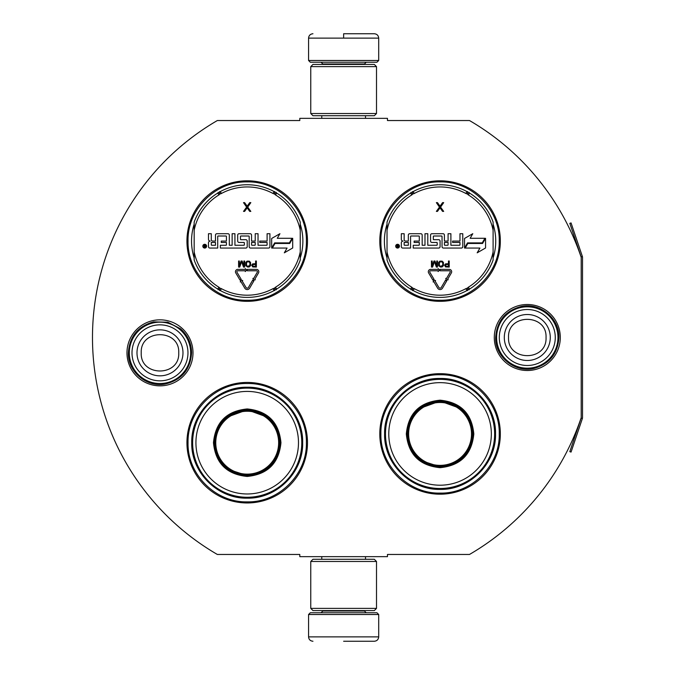 <?xml version="1.0" encoding="UTF-8"?>
<svg xmlns="http://www.w3.org/2000/svg" width="675" height="675" viewBox="0 0 675 675"><rect width="100%" height="100%" fill="white"/><g stroke="black" fill="none" stroke-linecap="round" stroke-linejoin="round"><path stroke-width="1.01" d="M582.382 418.508A2.633 2.633 0 0 0 582.517 417.665L582.517 257.335A2.633 2.633 0 0 0 582.382 256.492L571.058 222.927L569.818 223.349L581.133 256.913A1.316 1.316 0 0 1 581.2 257.335L581.2 257.335A250.931 250.931 0 0 0 469.488 120.538L387.467 120.538L387.467 118.344L299.801 118.344L299.801 120.538L217.342 120.538A250.931 250.931 0 0 0 217.342 554.462L299.801 554.462L299.801 556.656L387.467 556.656L387.467 554.462L469.488 554.462A250.931 250.931 0 0 0 581.2 417.665L581.2 417.665A1.316 1.316 0 0 1 581.133 418.087L569.818 451.651L571.058 452.073L582.382 418.508L581.133 418.087M581.2 257.335L581.2 417.665M527.293 370.507A33.008 33.008 0 0 1 494.286 337.5A33.008 33.008 0 0 1 527.293 304.493A33.008 33.008 0 0 1 560.292 337.5A33.008 33.008 0 0 1 527.293 370.507M159.983 385.847A33.008 33.008 0 0 1 126.976 352.839A33.008 33.008 0 0 1 159.983 319.832A33.008 33.008 0 0 1 192.991 352.839A33.008 33.008 0 0 1 159.983 385.847M307.479 241.068A60.269 60.269 0 0 0 247.21 180.807A60.269 60.269 0 0 0 186.941 241.068A60.269 60.269 0 0 0 247.21 301.337A60.269 60.269 0 0 0 307.479 241.068M307.479 442.699A60.269 60.269 0 0 0 247.21 382.43A60.269 60.269 0 0 0 186.941 442.699A60.269 60.269 0 0 0 247.21 502.959A60.269 60.269 0 0 0 307.479 442.699M500.335 433.932A60.269 60.269 0 0 0 440.066 373.663A60.269 60.269 0 0 0 379.797 433.932A60.269 60.269 0 0 0 440.066 494.193A60.269 60.269 0 0 0 500.335 433.932M500.335 241.068A60.269 60.269 0 0 0 440.066 180.807A60.269 60.269 0 0 0 379.797 241.068A60.269 60.269 0 0 0 440.066 301.337A60.269 60.269 0 0 0 500.335 241.068M194.172 257.977A55.662 55.662 0 0 1 194.172 224.168M300.24 224.168A55.662 55.662 0 0 1 300.24 257.977M387.028 257.977A55.662 55.662 0 0 1 387.028 224.168M493.104 224.168A55.662 55.662 0 0 1 493.104 257.977M247.21 383.527C278.826 382.708 307.192 411.075 306.382 442.699C307.192 474.314 278.826 502.681 247.21 501.871C215.587 502.681 187.228 474.314 188.038 442.699C187.228 411.075 215.587 382.708 247.21 383.527M247.21 181.896C278.826 181.086 307.192 209.453 306.382 241.068C307.192 272.692 278.826 301.05 247.21 300.24C215.587 301.05 187.228 272.692 188.038 241.068C187.228 209.453 215.587 181.086 247.21 181.896M440.066 300.24C408.442 301.05 380.084 272.692 380.894 241.068C380.084 209.453 408.442 181.086 440.066 181.896C471.682 181.086 500.048 209.453 499.238 241.068C500.048 272.692 471.682 301.05 440.066 300.24M440.066 493.104C408.442 493.914 380.084 465.548 380.894 433.932C380.084 402.308 408.442 373.95 440.066 374.76C471.682 373.95 500.048 402.308 499.238 433.932C500.048 465.548 471.682 493.914 440.066 493.104M308.568 614.512L378.7 614.512L376.945 612.757L310.323 612.757L308.568 614.512L308.568 636.871C308.829 639.529 310.289 640.988 312.955 641.25M343.634 641.25L374.321 641.25L343.634 641.25M378.7 60.488L376.945 62.243L310.323 62.243L308.568 60.488L378.7 60.488L378.7 38.129C378.439 35.471 376.979 34.012 374.321 33.75M343.634 33.75L374.321 33.75L343.634 33.75M343.634 33.91L343.634 37.8M376.507 561.473L310.762 561.473L312.955 559.288L374.321 559.288L376.507 561.473L376.507 608.377L310.762 608.377L312.955 610.571L374.321 610.571L376.507 608.377M376.507 66.622L310.762 66.622L312.955 64.429L374.321 64.429L376.507 66.622L376.507 113.527L310.762 113.527L312.955 115.712L374.321 115.712L376.507 113.527M190.662 352.839A30.679 30.679 0 0 1 159.983 383.527A30.679 30.679 0 0 1 129.305 352.839A30.679 30.679 0 0 1 159.983 322.161A30.679 30.679 0 0 1 190.662 352.839M187.971 352.839A27.987 27.987 0 0 1 159.983 380.835A27.987 27.987 0 0 1 131.996 352.839A27.987 27.987 0 0 1 159.983 324.852A27.987 27.987 0 0 1 187.971 352.839M557.972 337.5A30.679 30.679 0 0 1 527.293 368.179A30.679 30.679 0 0 1 496.606 337.5A30.679 30.679 0 0 1 527.293 306.821A30.679 30.679 0 0 1 557.972 337.5M555.28 337.5A27.987 27.987 0 0 1 527.293 365.487A27.987 27.987 0 0 1 499.298 337.5A27.987 27.987 0 0 1 527.293 309.513A27.987 27.987 0 0 1 555.28 337.5M194.172 260.035A56.32 56.32 0 0 0 217.755 289.077A56.32 56.32 0 0 1 194.172 260.035L194.172 222.109A56.32 56.32 0 0 1 217.755 193.067L218.894 194.932A3.063 3.063 0 0 0 219.949 193.86L219.493 191.54M300.24 222.109A56.32 56.32 0 0 0 276.666 193.067A56.32 56.32 0 0 1 300.24 222.109L300.24 260.035A56.32 56.32 0 0 1 276.666 289.077L275.518 287.212A3.063 3.063 0 0 0 274.472 288.284L274.919 290.604M220.362 290.587A56.32 56.32 0 0 0 274.058 290.587A56.32 56.32 0 0 1 220.362 290.587L221.408 288.655A3.063 3.063 0 0 0 219.949 288.284L218.168 289.837M276.244 289.837L274.472 288.284A3.071 3.071 0 0 0 273.012 288.655A54.135 54.135 0 0 1 221.408 288.655M274.058 191.557A56.32 56.32 0 0 0 220.362 191.557A56.32 56.32 0 0 1 274.058 191.557L273.012 193.489A3.063 3.063 0 0 0 274.463 193.86L276.244 192.307M218.168 192.307L219.949 193.86A3.071 3.071 0 0 0 221.408 193.489A54.135 54.135 0 0 1 273.012 193.489M219.493 290.604L219.949 288.284A3.071 3.071 0 0 0 218.894 287.212A54.135 54.135 0 0 1 194.172 251.91M206.601 246.181A1.882 1.882 0 0 0 204.711 244.291A1.882 1.882 0 0 0 202.829 246.181A1.882 1.882 0 0 0 204.711 248.062A1.882 1.882 0 0 0 206.601 246.181M209.866 248.062L217.713 248.062L217.713 236.444A0.439 0.439 0 0 1 218.152 236.005L225.99 236.005A0.439 0.439 0 0 1 226.429 236.444L226.429 241.068L221.257 241.068L221.257 242.452L226.429 242.452L226.429 244.823A0.439 0.439 0 0 1 225.99 245.261L220.379 245.261L220.379 248.062L245.827 248.062A1.384 1.384 0 0 0 247.21 246.679L247.21 241.068A1.384 1.384 0 0 0 245.827 239.692L240.899 239.692A0.439 0.439 0 0 1 240.46 239.254L240.46 236.444A0.439 0.439 0 0 1 240.899 236.005L248.746 236.005A0.439 0.439 0 0 1 249.176 236.444L249.176 246.679A1.384 1.384 0 0 0 250.56 248.062L268.532 248.062A1.384 1.384 0 0 0 269.916 246.679L269.916 233.71L267.106 233.71L267.106 241.068L259.748 241.068L259.748 242.452L267.106 242.452L267.106 244.823A0.439 0.439 0 0 1 266.676 245.261L258.036 245.261L258.036 233.71L255.226 233.71L255.226 241.068L251.547 241.068L251.547 235.086A1.384 1.384 0 0 0 250.163 233.71L239.077 233.71A1.384 1.384 0 0 0 237.693 235.086L237.693 241.068A1.384 1.384 0 0 0 239.077 242.452L243.92 242.452A0.439 0.439 0 0 1 244.358 242.89L244.358 244.823A0.439 0.439 0 0 1 243.92 245.261L234.934 245.261L234.934 233.71L232.132 233.71L232.132 245.261L229.323 245.261L229.323 235.086A1.384 1.384 0 0 0 227.948 233.71L216.852 233.71A1.384 1.384 0 0 0 215.477 235.086L215.477 241.068L212.667 241.068A1.384 1.384 0 0 1 211.292 239.692L211.292 233.71L208.482 233.71L208.482 239.321A1.755 1.755 0 0 0 210.237 241.068A1.755 1.755 0 0 0 208.482 242.823L208.482 246.679A1.384 1.384 0 0 0 209.866 248.062M272.329 248.062L287.061 248.062L284.318 252.821L292.705 247.978L292.705 238.292L289.718 243.464L274.987 243.464L272.329 248.062M277.282 238.292L279.931 233.693L271.671 238.461L271.671 248.062L274.657 242.89L289.389 242.89L292.047 238.292L277.282 238.292M240.292 281.956L240.899 281.602L244.797 288.191A2.801 2.801 0 0 0 249.632 288.174L253.808 281.002L252.593 280.294L248.417 287.466A1.401 1.401 0 0 1 246.004 287.474L242.106 280.884L242.705 280.53L240.781 280.032L240.292 281.956M257.285 272.227L253.522 278.699L252.914 278.353L253.42 280.268L255.336 279.762L254.728 279.408L258.491 272.936A2.371 2.371 0 0 0 256.449 269.376L247.21 269.376L247.21 270.776L256.449 270.776A0.962 0.962 0 0 1 257.285 272.227M239.954 280.015L241.169 279.298L236.984 272.236A0.962 0.962 0 0 1 237.811 270.776L245.27 270.776L245.27 271.527L246.67 270.084L245.27 268.633L245.27 269.376L237.811 269.376A2.371 2.371 0 0 0 235.778 272.945L239.954 280.015M251.699 265.132L252.703 266.937L256.365 267.064L256.365 261.014L255.606 261.014L255.606 263.714L252.703 263.849L251.699 265.132M247.666 267.064L249.303 266.937L250.56 265.646L250.56 262.432L249.303 261.141L247.033 261.141L245.776 262.432L245.776 265.646L247.666 267.064M241.11 261.014L239.347 265.773L239.347 261.014L238.596 261.014L238.596 267.064L239.726 267.064L241.616 261.655L243.506 267.064L244.645 267.064L244.645 261.014L243.886 261.014L243.886 265.773L242.122 261.014L241.11 261.014M247.168 206.17L244.612 202.627L243.515 202.627L246.62 207.107L243.515 211.393L244.612 211.393L247.168 207.849L249.725 211.393L250.822 211.393L247.717 207.107L250.822 202.627L249.725 202.627L247.168 206.17M274.919 191.54L274.463 193.86A3.071 3.071 0 0 0 275.518 194.932A54.135 54.135 0 0 1 300.24 230.234M204.078 247.489L203.867 244.831L204.441 244.831L204.643 245.995L205.217 245.995L205.521 244.831L205.521 247.489L204.078 247.489M211.292 242.452L215.477 242.452L215.477 245.261L211.731 245.261A0.439 0.439 0 0 1 211.292 244.823L211.292 242.452M251.547 242.452L255.226 242.452L255.226 244.823A0.439 0.439 0 0 1 254.787 245.261L251.986 245.261A0.439 0.439 0 0 1 251.547 244.823L251.547 242.452M255.606 264.49L255.606 266.423L252.577 266.034L252.83 264.617L255.606 264.49M247.666 266.288L246.535 265.52L246.535 262.558L247.666 261.79L249.176 261.917L249.936 263.073L249.809 265.52L247.666 266.288M204.441 246.468L205.217 247.033L205.217 246.468L204.441 246.468M247.21 408.949C267.705 410.948 278.961 422.196 280.96 442.699C278.961 463.193 267.705 474.441 247.21 476.449C226.707 474.441 215.46 463.193 213.46 442.699C215.46 422.196 226.707 410.948 247.21 408.949M268.363 417.53L247.21 409.818C267.173 411.775 278.134 422.727 280.083 442.699C278.134 462.662 267.173 473.622 247.21 475.571C227.239 473.622 216.287 462.662 214.338 442.699C216.287 422.727 227.239 411.775 247.21 409.818L226.058 417.53M247.21 388.125A54.574 54.574 0 0 0 192.637 442.699A54.574 54.574 0 0 0 247.21 497.264A54.574 54.574 0 0 0 301.776 442.699A54.574 54.574 0 0 0 247.21 388.125M247.21 391.416A51.283 51.283 0 0 0 195.927 442.699A51.283 51.283 0 0 0 247.21 493.973A51.283 51.283 0 0 0 298.485 442.699A51.283 51.283 0 0 0 247.21 391.416M227.888 469.285L247.21 475.571M247.21 498.158C217.569 498.918 190.983 472.331 191.742 442.699C190.983 413.058 217.569 386.471 247.21 387.231C276.843 386.471 303.438 413.058 302.67 442.699C303.438 472.331 276.843 498.918 247.21 498.158M247.21 411.252A31.447 31.447 0 0 1 278.648 442.699A31.447 31.447 0 0 1 247.21 474.137A31.447 31.447 0 0 1 215.764 442.699A31.447 31.447 0 0 1 247.21 411.252M247.21 410.366A32.324 32.324 0 0 1 279.534 442.699A32.324 32.324 0 0 1 247.21 475.023A32.324 32.324 0 0 1 214.886 442.699A32.324 32.324 0 0 1 247.21 410.366M387.028 260.035A56.32 56.32 0 0 0 410.611 289.077A56.32 56.32 0 0 1 387.028 260.035L387.028 222.109A56.32 56.32 0 0 1 410.611 193.067L411.758 194.932A3.063 3.063 0 0 0 412.805 193.86L412.349 191.54M493.104 222.109A56.32 56.32 0 0 0 469.522 193.067A56.32 56.32 0 0 1 493.104 222.109L493.104 260.035A56.32 56.32 0 0 1 469.522 289.077L468.374 287.212A3.063 3.063 0 0 0 467.328 288.284L467.775 290.604M413.218 290.587A56.32 56.32 0 0 0 466.914 290.587A56.32 56.32 0 0 1 413.218 290.587L414.264 288.655A3.063 3.063 0 0 0 412.805 288.284L411.024 289.837M469.1 289.837L467.328 288.284A3.071 3.071 0 0 0 465.868 288.655A54.135 54.135 0 0 1 414.264 288.655M466.914 191.557A56.32 56.32 0 0 0 413.218 191.557A56.32 56.32 0 0 1 466.914 191.557L465.868 193.489A3.063 3.063 0 0 0 467.328 193.86L469.1 192.307M411.024 192.307L412.805 193.86A3.071 3.071 0 0 0 414.264 193.489A54.135 54.135 0 0 1 465.868 193.489M412.349 290.604L412.805 288.284A3.071 3.071 0 0 0 411.758 287.212A54.135 54.135 0 0 1 387.028 251.91M399.457 246.181A1.882 1.882 0 0 0 397.567 244.291A1.882 1.882 0 0 0 395.685 246.181A1.882 1.882 0 0 0 397.567 248.062A1.882 1.882 0 0 0 399.457 246.181M402.722 248.062L410.569 248.062L410.569 236.444A0.439 0.439 0 0 1 411.007 236.005L418.854 236.005A0.439 0.439 0 0 1 419.293 236.444L419.293 241.068L414.121 241.068L414.121 242.452L419.293 242.452L419.293 244.823A0.439 0.439 0 0 1 418.854 245.261L413.243 245.261L413.243 248.062L438.682 248.062A1.384 1.384 0 0 0 440.066 246.679L440.066 241.068A1.384 1.384 0 0 0 438.682 239.692L433.755 239.692A0.439 0.439 0 0 1 433.316 239.254L433.316 236.444A0.439 0.439 0 0 1 433.755 236.005L441.602 236.005A0.439 0.439 0 0 1 442.041 236.444L442.041 246.679A1.384 1.384 0 0 0 443.416 248.062L461.388 248.062A1.384 1.384 0 0 0 462.772 246.679L462.772 233.71L459.97 233.71L459.97 241.068L452.604 241.068L452.604 242.452L459.97 242.452L459.97 244.823A0.439 0.439 0 0 1 459.532 245.261L450.892 245.261L450.892 233.71L448.082 233.71L448.082 241.068L444.403 241.068L444.403 235.086A1.384 1.384 0 0 0 443.019 233.71L431.933 233.71A1.384 1.384 0 0 0 430.557 235.086L430.557 241.068A1.384 1.384 0 0 0 431.933 242.452L436.776 242.452A0.439 0.439 0 0 1 437.214 242.89L437.214 244.823A0.439 0.439 0 0 1 436.776 245.261L427.79 245.261L427.79 233.71L424.988 233.71L424.988 245.261L422.179 245.261L422.179 235.086A1.384 1.384 0 0 0 420.803 233.71L409.708 233.71A1.384 1.384 0 0 0 408.333 235.086L408.333 241.068L405.523 241.068A1.384 1.384 0 0 1 404.148 239.692L404.148 233.71L401.338 233.71L401.338 239.321A1.755 1.755 0 0 0 403.093 241.068A1.755 1.755 0 0 0 401.338 242.823L401.338 246.679A1.384 1.384 0 0 0 402.722 248.062M465.185 248.062L479.925 248.062L477.174 252.821L485.561 247.978L485.561 238.292L482.574 243.464L467.843 243.464L465.185 248.062M470.138 238.292L472.787 233.693L464.527 238.461L464.527 248.062L467.513 242.89L482.245 242.89L484.903 238.292L470.138 238.292M433.148 281.956L433.755 281.602L437.653 288.191A2.801 2.801 0 0 0 442.488 288.174L446.664 281.002L445.449 280.294L441.281 287.466A1.401 1.401 0 0 1 438.86 287.474L434.962 280.884L435.561 280.53L433.645 280.032L433.148 281.956M450.141 272.227L446.377 278.699L445.77 278.353L446.276 280.268L448.192 279.762L447.584 279.408L451.356 272.936A2.371 2.371 0 0 0 449.305 269.376L440.066 269.376L440.066 270.776L449.305 270.776A0.962 0.962 0 0 1 450.141 272.227M432.818 280.015L434.025 279.298L429.84 272.236A0.962 0.962 0 0 1 430.675 270.776L438.126 270.776L438.126 271.527L439.526 270.084L438.126 268.633L438.126 269.376L430.675 269.376A2.371 2.371 0 0 0 428.633 272.945L432.818 280.015M444.555 265.132L445.568 266.937L449.221 267.064L449.221 261.014L448.462 261.014L448.462 263.714L445.568 263.849L444.555 265.132M440.522 267.064L442.159 266.937L443.424 265.646L443.424 262.432L442.159 261.141L439.889 261.141L438.632 262.432L438.632 265.646L440.522 267.064M433.974 261.014L432.202 265.773L432.202 261.014L431.452 261.014L431.452 267.064L432.582 267.064L434.472 261.655L436.362 267.064L437.501 267.064L437.501 261.014L436.742 261.014L436.742 265.773L434.978 261.014L433.974 261.014M440.024 206.17L437.468 202.627L436.371 202.627L439.476 207.107L436.371 211.393L437.468 211.393L440.024 207.849L442.581 211.393L443.678 211.393L440.572 207.107L443.678 202.627L442.581 202.627L440.024 206.17M467.775 191.54L467.328 193.86A3.071 3.071 0 0 0 468.374 194.932A54.135 54.135 0 0 1 493.104 230.234M396.934 247.489L396.731 244.831L397.297 244.831L397.499 245.995L398.073 245.995L398.377 244.831L398.377 247.489L396.934 247.489M404.148 242.452L408.333 242.452L408.333 245.261L404.587 245.261A0.439 0.439 0 0 1 404.148 244.823L404.148 242.452M444.403 242.452L448.082 242.452L448.082 244.823A0.439 0.439 0 0 1 447.652 245.261L444.842 245.261A0.439 0.439 0 0 1 444.403 244.823L444.403 242.452M448.462 264.49L448.462 266.423L445.441 266.034L445.686 264.617L448.462 264.49M440.522 266.288L439.391 265.52L439.391 262.558L440.522 261.79L442.032 261.917L442.792 263.073L442.665 265.52L440.522 266.288M397.297 246.468L398.073 247.033L398.073 246.468L397.297 246.468M440.066 400.182C460.561 402.182 471.817 413.429 473.816 433.932C471.817 454.427 460.569 465.682 440.066 467.682C419.563 465.682 408.316 454.427 406.316 433.932C408.316 413.429 419.563 402.182 440.066 400.182M461.219 408.763L440.066 401.051C460.029 403.009 470.99 413.961 472.939 433.932C470.99 453.895 460.029 464.856 440.066 466.805C420.103 464.856 409.143 453.895 407.194 433.932C409.143 413.961 420.103 403.009 440.066 401.051L418.913 408.763M440.066 379.358A54.574 54.574 0 0 0 385.493 433.932A54.574 54.574 0 0 0 440.066 488.498A54.574 54.574 0 0 0 494.632 433.932A54.574 54.574 0 0 0 440.066 379.358M440.066 382.649A51.283 51.283 0 0 0 388.783 433.932A51.283 51.283 0 0 0 440.066 485.207A51.283 51.283 0 0 0 491.341 433.932A51.283 51.283 0 0 0 440.066 382.649M420.744 460.519L440.066 466.805M440.066 489.392C410.425 490.151 383.839 463.565 384.598 433.932C383.839 404.291 410.425 377.705 440.066 378.464C469.707 377.705 496.294 404.291 495.534 433.932C496.294 463.565 469.707 490.151 440.066 489.392M440.066 402.486A31.447 31.447 0 0 1 471.504 433.932A31.447 31.447 0 0 1 440.066 465.37A31.447 31.447 0 0 1 408.62 433.932A31.447 31.447 0 0 1 440.066 402.486M440.066 401.6A32.324 32.324 0 0 1 472.39 433.932A32.324 32.324 0 0 1 440.066 466.256A32.324 32.324 0 0 1 407.742 433.932A32.324 32.324 0 0 1 440.066 401.6M322.819 610.571L322.819 611.01L364.458 611.01L366.213 612.757M378.7 614.512L378.7 636.871L308.568 636.871M364.458 64.429L364.458 63.99L322.819 63.99L321.064 62.243M308.568 60.488L308.568 38.129L378.7 38.129M136.991 352.839A22.992 22.992 0 0 0 159.983 375.832A22.992 22.992 0 0 0 182.976 352.839A22.992 22.992 180 0 0 159.983 329.856A22.992 22.992 180 0 0 136.991 352.839M141.227 352.839C140.054 377.03 179.913 377.03 178.74 352.839C179.913 328.649 140.054 328.649 141.227 352.839M504.301 337.5A22.992 22.992 0 0 0 527.293 360.492A22.992 22.992 0 0 0 550.277 337.5A22.992 22.992 180 0 0 527.293 314.508A22.992 22.992 180 0 0 504.301 337.5M508.537 337.5C507.364 361.69 547.214 361.69 546.041 337.5C547.214 313.31 507.364 313.31 508.537 337.5M300.24 260.035A56.32 56.32 0 0 1 276.666 289.077M194.172 222.109A56.32 56.32 0 0 1 217.755 193.067M217.755 289.077L218.894 287.212M300.24 251.91A54.135 54.135 0 0 1 275.518 287.212M276.666 193.067L275.518 194.932M194.172 230.234A54.135 54.135 0 0 1 218.894 194.932M274.058 290.587L273.012 288.655M220.362 191.557L221.408 193.489M493.104 260.035A56.32 56.32 0 0 1 469.522 289.077M387.028 222.109A56.32 56.32 0 0 1 410.611 193.067M410.611 289.077L411.758 287.212M493.104 251.91A54.135 54.135 0 0 1 468.374 287.212M469.522 193.067L468.374 194.932M387.028 230.234A54.135 54.135 0 0 1 411.758 194.932M466.914 290.587L465.868 288.655M413.218 191.557L414.264 193.489M582.382 256.492L581.133 256.913M365.504 556.656L365.504 559.288M321.764 556.656L321.764 559.288M364.458 610.571L364.458 611.01M322.819 611.01L321.064 612.757M378.7 636.871C378.439 639.529 376.979 640.988 374.321 641.25M365.504 118.344L365.504 115.712M321.764 118.344L321.764 115.712M322.819 64.429L322.819 63.99M364.458 63.99L366.213 62.243M308.568 38.129C308.829 35.471 310.289 34.012 312.955 33.75M310.762 561.473L310.762 608.377M310.762 66.622L310.762 113.527M128.36 352.839C129.465 336.572 137.869 326.253 153.571 321.874L167.847 322.211L180.52 328.793C187.726 335.188 191.422 343.204 191.607 352.839C190.35 369.773 181.457 380.185 164.928 384.075C146.509 387.602 127.761 371.587 128.36 352.839M495.661 337.5C496.817 321.013 505.381 310.66 521.362 306.433C540.034 302.231 559.55 318.372 558.917 337.5C557.854 353.548 549.61 363.833 534.187 368.364C515.295 373.275 494.994 357.007 495.661 337.5"/></g></svg>
